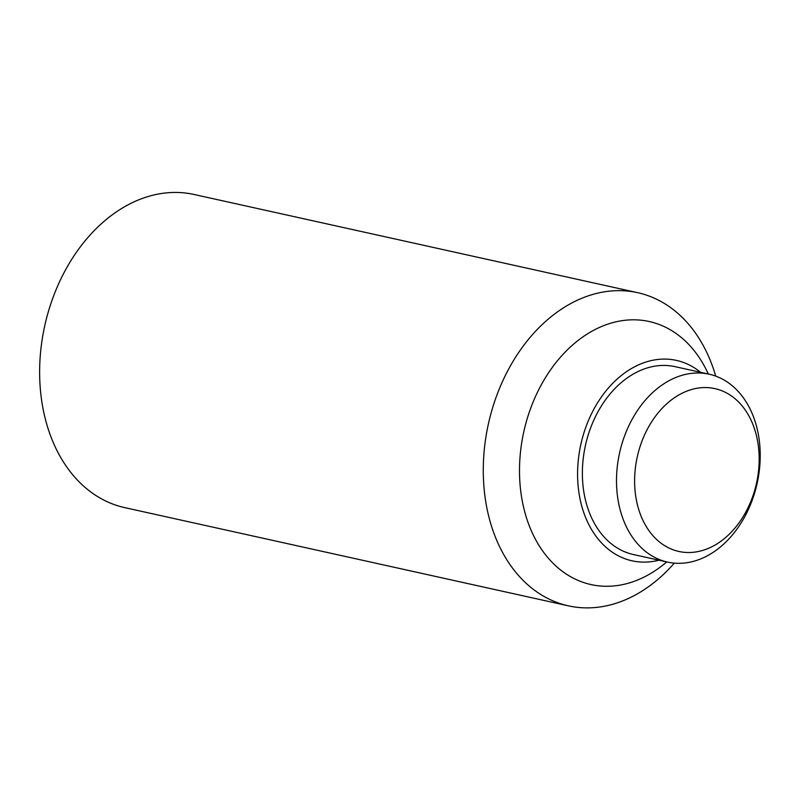 <?xml version="1.0" encoding="UTF-8"?>
<svg xmlns="http://www.w3.org/2000/svg" width="800" height="800" viewBox="0 0 800 800"><rect width="100%" height="100%" fill="white"/><g stroke="black" fill="none" stroke-linecap="round" stroke-linejoin="round"><path stroke-width="1.2" d="M674.3 563.13A160.37 117.42 -77.5 0 1 568.38 605.84L124.74 507.63A160.37 117.42 -77.5 0 1 120.89 506.68A160.37 117.42 -77.5 0 1 45.36 323.04A160.37 117.42 -77.5 0 1 194.06 194.48L637.7 292.69A160.37 117.42 -77.5 0 1 641.56 293.64A160.37 117.42 -77.5 0 1 715.7 376.11M568.38 605.84A160.37 117.42 -77.5 0 1 564.53 604.89A160.37 117.42 -77.5 0 1 489 421.25A160.37 117.42 -77.5 0 1 637.7 292.69M666.81 561.93L663.24 564.78A134.71 98.63 -77.5 0 1 587.75 583.77A134.71 98.63 -77.5 0 1 524.85 427.29A134.71 98.63 -77.5 0 1 652.46 322.32A134.71 98.63 -77.5 0 1 706.37 369.95L708.4 374.04M658.97 560.19A102.63 75.15 -77.5 0 1 629.58 560.2A102.63 75.15 -77.5 0 1 581.65 440.98A102.63 75.15 -77.5 0 1 678.88 361A102.63 75.15 -77.5 0 1 700.56 372.3M665.25 561.53A96.22 70.45 -77.5 0 1 619.94 451.34A96.22 70.45 -77.5 0 1 709.16 374.21A96.22 70.45 -77.5 0 1 711.47 374.77A96.22 70.45 -77.5 0 1 756.78 484.96A96.22 70.45 -77.5 0 1 667.56 562.1A96.22 70.45 -77.5 0 1 665.25 561.53M667.56 562.1L633.44 554.54A96.22 70.45 -77.5 0 1 631.12 553.97A96.22 70.45 -77.5 0 1 585.81 443.79A96.22 70.45 -77.5 0 1 675.03 366.65L709.16 374.21M676.86 550.97A83.39 61.06 -77.5 0 1 637.92 454.1A83.39 61.06 -77.5 0 1 716.92 389.11A83.39 61.06 -77.5 0 1 755.86 485.98A83.39 61.06 -77.5 0 1 676.86 550.97"/></g></svg>

